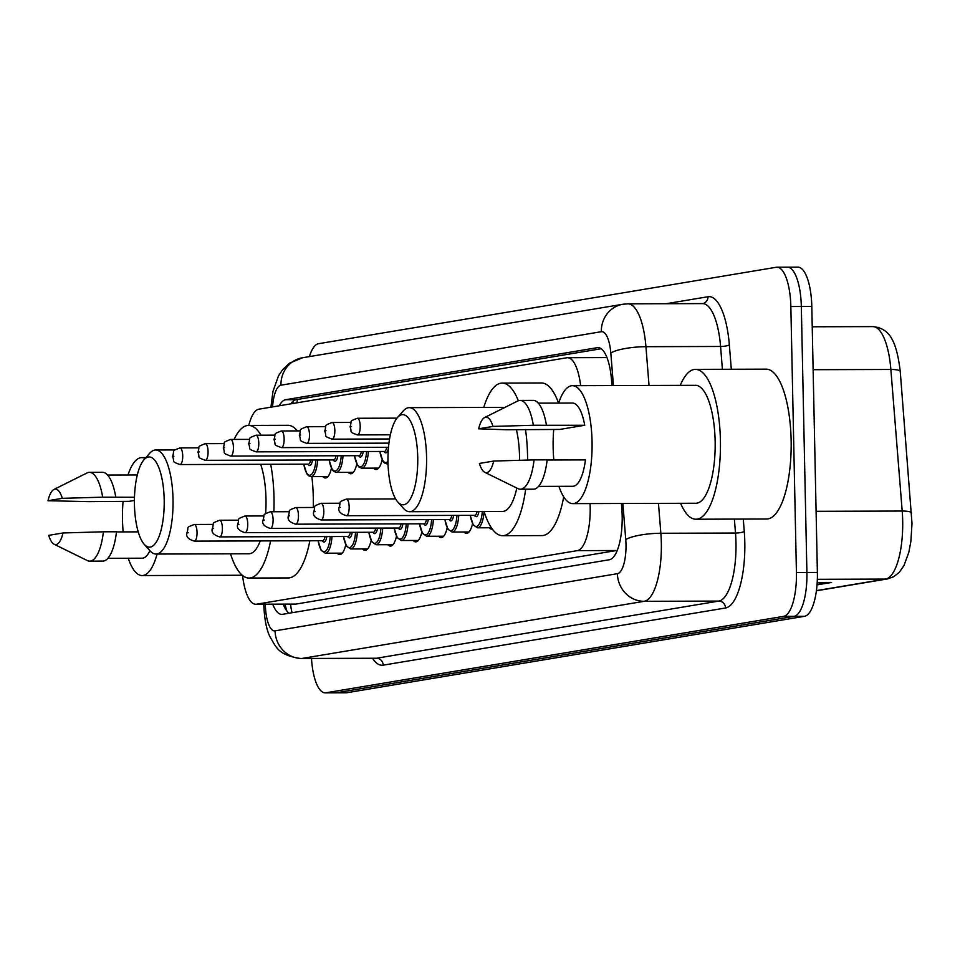 <?xml version="1.0" encoding="UTF-8"?>
<svg xmlns="http://www.w3.org/2000/svg" width="960" height="960" viewBox="0 0 960 960"><rect width="100%" height="100%" fill="white"/><g stroke="black" fill="none" stroke-linecap="round" stroke-linejoin="round"><path stroke-width="1.44" d="M242.592 575.52A41.628 13.752 -90.2 0 0 255.768 604.272L295.884 604.092L617.244 550.392M255.768 604.272A41.628 13.752 -90.2 0 0 256.512 604.212L577.32 550.632A41.628 13.752 -90.2 0 0 590.076 503.58M580.632 385.668A41.628 13.752 -90.2 0 0 567.552 357.696A41.628 13.752 -90.2 0 0 566.808 357.768L258.9 409.176A41.628 13.752 -90.2 0 0 248.784 425.424M331.428 468.216A22.2 7.332 89.8 0 1 325.38 477.984A22.2 7.332 89.8 0 1 322.824 476.604M356.784 463.98A22.2 7.332 89.8 0 1 350.736 473.748A22.2 7.332 89.8 0 1 348.18 472.368M382.14 459.744A22.2 7.332 89.8 0 1 376.092 469.512A22.2 7.332 89.8 0 1 373.536 468.132M345.756 544.788A22.2 7.332 89.8 0 1 339.708 554.556A22.2 7.332 89.8 0 1 337.152 553.176M371.112 540.552A22.2 7.332 89.8 0 1 365.064 550.32A22.2 7.332 89.8 0 1 362.508 548.94M396.468 536.316A22.2 7.332 89.8 0 1 390.42 546.084A22.2 7.332 89.8 0 1 387.864 544.704M421.824 532.08A22.2 7.332 89.8 0 1 415.776 541.848A22.2 7.332 89.8 0 1 413.22 540.468M447.18 527.844A22.2 7.332 89.8 0 1 441.132 537.612A22.2 7.332 89.8 0 1 438.576 536.232M472.524 523.62A22.2 7.332 89.8 0 1 466.488 533.388A22.2 7.332 89.8 0 1 463.932 532.008M492.3 529.104A22.2 7.332 89.8 0 1 491.844 529.152A22.2 7.332 89.8 0 1 489.276 527.772M272.748 604.224A41.628 13.752 -90.2 0 0 281.796 614.376A41.628 13.752 -90.2 0 0 282.54 614.316L609.312 559.752A41.628 13.752 -90.2 0 0 621.816 508.716L621.396 503.484M289.08 613.224A41.628 13.752 89.8 0 1 283.224 604.188M309.384 356.604A41.628 13.752 89.8 0 1 318.576 343.692L776.256 267.264A41.628 13.752 89.8 0 1 777 267.204A41.628 13.752 89.8 0 1 790.848 306.528L796.428 572.52A41.628 13.752 89.8 0 1 783.564 616.368L325.896 692.796A41.628 13.752 89.8 0 1 325.152 692.856A41.628 13.752 89.8 0 1 311.496 658.536M786.732 267.228A41.628 13.752 89.8 0 1 787.476 267.168L797.952 267.144A41.628 13.752 89.8 0 1 811.8 306.468L817.38 572.46A41.628 13.752 89.8 0 1 804.516 616.308L346.848 692.736L336.372 692.772A41.628 13.752 89.8 0 1 335.628 692.832A41.628 13.752 89.8 0 0 336.372 692.772L794.04 616.344L336.372 692.772L325.896 692.796M817.38 572.46L806.904 572.484A41.628 13.752 89.8 0 1 794.04 616.344A41.628 13.752 89.8 0 0 806.904 572.484L801.324 306.504L806.904 572.484L796.428 572.52M787.476 267.168A41.628 13.752 89.8 0 1 801.324 306.504A41.628 13.752 89.8 0 0 787.476 267.168L777 267.204M611.964 385.572L611.496 379.752A41.628 13.752 -90.2 0 0 598.008 347.604A41.628 13.752 -90.2 0 0 597.264 347.676L285.66 399.708A41.628 13.752 -90.2 0 0 279.24 405.78M290.856 403.848A41.628 13.752 89.8 0 1 296.136 399.672L601.2 348.732M817.032 584.712A11.1 10.464 80.5 0 0 817.86 584.736L831.588 582.444L817.188 582.492M817.032 584.748L817.86 584.736M346.848 692.736A41.628 13.752 89.8 0 1 346.104 692.796L325.152 692.856M157.08 554.04A58.968 19.488 89.8 0 1 142.116 575.544A58.968 19.488 89.8 0 1 128.256 558.252M123.156 531.912A58.968 19.488 89.8 0 1 122.484 519.828A58.968 19.488 89.8 0 1 123.06 501.372M53.94 489.468A27.744 9.168 89.8 0 1 62.292 498.336L48 500.724A27.744 9.168 89.8 0 1 53.94 489.468L87.048 472.932A44.4 14.676 89.8 0 1 89.424 472.344A44.4 14.676 89.8 0 1 102.672 497.172L134.472 497.244M134.412 500.46L129.084 501.348L88.8 501.636L48 500.724M62.292 498.336L102.672 497.172M89.424 472.344L102.516 472.308A44.4 14.676 89.8 0 1 115.764 497.136M149.904 550.692A41.628 13.752 89.8 0 1 142.056 558.204L107.88 558.312M138.204 531.864L116.472 531.924M128.004 474.996A58.968 19.488 89.8 0 1 141.756 457.62A58.968 19.488 89.8 0 1 145.128 458.496M63.012 532.968A27.744 9.168 89.8 0 1 54.108 544.236A27.744 9.168 89.8 0 1 48.72 535.356L63.012 532.968L103.404 531.804A44.4 14.676 89.8 0 1 89.688 561.144A44.4 14.676 89.8 0 1 87.312 560.568L54.108 544.236M103.404 531.804L116.496 531.768A44.4 14.676 89.8 0 1 102.78 561.096L89.688 561.144M164.184 499.56A45.096 14.904 89.8 0 1 144.216 544.296A45.096 14.904 89.8 0 1 134.436 504.528A45.096 14.904 89.8 0 1 143.952 459.816A45.096 14.904 89.8 0 1 164.184 499.56M143.952 459.816L149.688 453.3A52.032 17.196 89.8 0 1 155.7 449.988A52.032 17.196 89.8 0 1 173.016 499.152A52.032 17.196 89.8 0 1 156.012 554.052A52.032 17.196 89.8 0 1 149.976 550.776L144.216 544.296M156.012 554.052L248.988 553.764A52.032 17.196 -90.2 0 0 260.244 540.924M265.608 513.588A52.032 17.196 -90.2 0 0 265.992 498.876A52.032 17.196 -90.2 0 0 260.664 464.304M270.696 464.28A76.308 25.224 89.8 0 1 273.996 497.532A76.308 25.224 89.8 0 1 273.852 511.764M270.576 540.888A76.308 25.224 89.8 0 1 249.06 578.052A76.308 25.224 89.8 0 1 230.532 553.824M311.88 476.64A76.308 25.224 89.8 0 1 313.284 497.412A76.308 25.224 89.8 0 1 313.272 507.48M309.864 540.768A76.308 25.224 89.8 0 1 288.348 577.932L249.06 578.052M234.096 439.428A76.308 25.224 89.8 0 1 248.592 425.424A76.308 25.224 89.8 0 1 260.988 435.18M248.592 425.424L287.88 425.304A76.308 25.224 89.8 0 1 297.408 430.92M417.732 457.212A45.096 14.904 89.8 0 1 397.764 501.948A45.096 14.904 89.8 0 1 387.984 462.18A45.096 14.904 89.8 0 1 397.512 417.48A45.096 14.904 89.8 0 1 417.732 457.212M397.512 417.48L403.236 410.964A52.032 17.196 89.8 0 1 409.248 407.652A52.032 17.196 89.8 0 1 426.564 456.816A52.032 17.196 89.8 0 1 409.56 511.704A52.032 17.196 89.8 0 1 403.524 508.428L397.764 501.948M409.56 511.704L502.536 511.428A52.032 17.196 -90.2 0 0 516.804 488.064M519.576 460.296A52.032 17.196 -90.2 0 0 519.54 456.528A52.032 17.196 -90.2 0 0 516.42 429.732M525.504 429.54A76.308 25.224 89.8 0 1 527.544 455.196A76.308 25.224 89.8 0 1 527.604 460.068M525.672 489.204A76.308 25.224 89.8 0 1 502.608 535.704A76.308 25.224 89.8 0 1 484.08 511.476A20.808 6.876 89.8 0 1 477.432 527.808L491.352 527.76M563.7 496.908A76.308 25.224 89.8 0 1 541.896 535.584L502.608 535.704M504.264 407.736A52.032 17.196 -90.2 0 0 502.212 407.364L409.248 407.652M483.768 407.424A76.308 25.224 89.8 0 1 502.14 383.088A76.308 25.224 89.8 0 1 518.352 400.74M502.14 383.088L541.428 382.968A76.308 25.224 89.8 0 1 558.576 403.08M680.244 385.368A74.928 24.768 89.8 0 1 695.46 369.372A74.928 24.768 89.8 0 1 720.408 440.16A74.928 24.768 89.8 0 1 695.928 519.216A74.928 24.768 89.8 0 1 680.592 503.304M695.46 369.372L766.176 369.156A74.928 24.768 89.8 0 1 791.124 439.944A74.928 24.768 89.8 0 1 766.632 519L695.928 519.216M558.672 403.08A58.968 19.488 89.8 0 1 572.424 385.692A58.968 19.488 89.8 0 1 592.056 441.42A58.968 19.488 89.8 0 1 572.784 503.628A58.968 19.488 89.8 0 1 558.924 486.324M553.824 459.996A58.968 19.488 89.8 0 1 553.152 447.912A58.968 19.488 89.8 0 1 553.728 429.444M572.424 385.692L695.52 385.32A58.968 19.488 89.8 0 1 715.14 441.036A58.968 19.488 89.8 0 1 695.868 503.256L572.784 503.628M484.608 417.552L517.716 401.016A44.4 14.676 89.8 0 1 520.092 400.428A44.4 14.676 89.8 0 1 533.34 425.256L584.724 425.268L559.764 429.432L506.376 429.756L478.668 428.808A27.744 9.168 89.8 0 1 484.608 417.552A27.744 9.168 89.8 0 1 492.96 426.42L478.668 428.808M538.296 403.14L572.472 403.044A41.628 13.752 89.8 0 1 584.724 425.268M492.96 426.42L533.34 425.256M520.092 400.428L533.184 400.38A44.4 14.676 89.8 0 1 546.444 425.22M547.14 460.008L585.444 459.9A41.628 13.752 89.8 0 1 572.736 486.288L538.548 486.396M493.692 461.052A27.744 9.168 89.8 0 1 484.776 472.32A27.744 9.168 89.8 0 1 479.4 463.44L493.692 461.052L534.072 459.888A44.4 14.676 89.8 0 1 520.356 489.216A44.4 14.676 89.8 0 1 517.98 488.64L484.776 472.32M534.072 459.888L547.164 459.852A44.4 14.676 89.8 0 1 533.46 489.18L520.356 489.216M290.652 604.164A41.628 39.228 80.5 0 0 292.068 612.72M297.612 399.42A41.628 39.228 80.5 0 0 296.796 402.852M295.884 604.092L256.512 604.212M616.692 550.512L577.32 550.632M265.332 604.236A27.744 9.168 -90.2 0 0 265.344 604.68A27.744 9.168 -90.2 0 0 275.076 630.852L617.412 573.684A27.744 9.168 -90.2 0 0 625.992 544.452A27.744 9.168 -90.2 0 0 625.752 539.664L622.86 503.472M658.464 503.364L660.852 533.268A55.5 18.348 89.8 0 1 661.332 542.844A55.5 18.348 89.8 0 1 644.184 601.308L301.848 658.476A55.5 18.348 89.8 0 1 300.852 658.56L375.492 658.332A55.5 18.348 -90.2 0 0 376.488 658.248L718.824 601.08A55.5 18.348 -90.2 0 0 735.972 542.616A55.5 18.348 -90.2 0 0 735.492 533.04L734.376 519.096M743.28 519.072L744.264 531.444A62.436 20.64 89.8 0 1 725.52 607.992L383.184 665.16A6.936 6.54 80.5 0 0 376.488 658.248L301.848 658.476A27.744 26.148 -99.5 0 1 275.076 630.852M744.264 531.444A6.936 1.488 -4.6 0 1 735.492 533.04L660.852 533.268A27.744 5.94 175.4 0 0 625.752 539.664M383.184 665.16A62.436 20.64 89.8 0 1 372.588 658.344M666.228 303.708L707.988 296.736A62.436 20.64 89.8 0 1 729.348 344.868L731.304 369.252M783.564 616.368L804.516 616.308M790.848 306.528L811.8 306.468M617.412 573.684A27.744 26.148 -99.5 0 0 644.184 601.308L718.824 601.08A6.936 6.54 80.5 0 1 725.52 607.992M702.588 303.6L627.936 303.828A55.5 18.348 89.8 0 1 645.936 346.692L720.576 346.464A55.5 18.348 -90.2 0 0 702.576 303.6A6.936 6.54 80.5 0 0 707.988 296.736M613.428 385.572L610.824 353.088A27.744 5.94 175.4 0 1 645.936 346.692L649.032 385.464M722.4 369.288L720.576 346.464A6.936 1.488 -4.6 0 0 729.348 344.868M610.824 353.088A27.744 9.168 -90.2 0 0 601.332 331.704L280.944 385.2A27.744 9.168 -90.2 0 0 272.556 406.896M601.332 331.704A27.744 26.148 -99.5 0 1 622.956 304.248L302.568 357.744L289.428 363.216L282.648 369.636L278.496 375.876L272.964 391.392L270.924 407.172M280.944 385.2A27.744 26.148 -99.5 0 1 302.568 357.744M286.224 610.14A44.4 14.676 89.8 0 1 286.152 608.94M296.136 399.672L285.66 399.708M598.752 347.664L597.264 347.676M911.556 513.276A13.872 2.964 175.4 0 0 911.568 513.096A13.872 2.964 175.4 0 0 902.196 511.044L890.868 369.468A55.5 18.348 -90.2 0 0 872.88 326.604C889.08 328.272 896.424 339.612 900.252 371.52A13.872 2.964 175.4 0 0 890.868 369.468L813.132 369.696M900.24 371.7A13.872 2.964 175.4 0 0 900.252 371.52L912 523.512L910.884 541.356L908.832 552.3L903.936 565.62L899.388 572.184L893.796 576.684L887.52 578.916A13.872 13.08 -99.5 0 1 885.528 579.084A55.5 18.348 -90.2 0 0 902.196 511.044L816.096 511.308M816.408 590.628L885.528 579.084L817.332 579.3M828.744 582.456L817.056 584.412M326.844 536.556A9.708 3.216 89.8 0 1 322.296 540.732M322.716 540.732L322.644 540.732A8.328 2.748 -90.2 0 0 325.008 536.568M194.316 541.116C188.328 539.34 185.856 536.64 186.9 533.016C189.324 526.26 184.908 528.168 194.268 524.472A8.328 2.748 89.8 0 1 197.04 532.344A8.328 2.748 89.8 0 1 194.316 541.116L322.644 540.732M188.196 532.74L187.284 532.896L188.196 532.74M331.992 536.544A20.808 6.876 89.8 0 1 325.296 553.212L342.264 553.152M318.156 540.744A19.428 6.42 -90.2 0 0 324.708 551.7A19.428 6.42 -90.2 0 0 330.216 536.556M352.2 532.332A9.708 3.216 89.8 0 1 347.652 536.496M348.072 536.496L348 536.496A8.328 2.748 -90.2 0 0 350.364 532.332M219.672 536.892C213.684 535.104 211.212 532.404 212.256 528.78C214.68 522.024 210.264 523.932 219.624 520.236A8.328 2.748 89.8 0 1 222.396 528.108A8.328 2.748 89.8 0 1 219.672 536.892L348 536.496M213.552 528.504L212.64 528.66L213.552 528.504M357.348 532.308A20.808 6.876 89.8 0 1 350.652 548.976L367.608 548.928M343.512 536.508A19.428 6.42 -90.2 0 0 350.064 547.464A19.428 6.42 -90.2 0 0 355.56 532.32M377.544 528.096A9.708 3.216 89.8 0 1 373.008 532.26M373.416 532.26L373.356 532.26A8.328 2.748 -90.2 0 0 375.72 528.096M245.028 532.656C239.04 530.868 236.568 528.168 237.612 524.556C240.036 517.8 235.62 519.696 244.98 516A8.328 2.748 89.8 0 1 247.74 523.872A8.328 2.748 89.8 0 1 245.028 532.656L373.356 532.26M238.908 524.268L237.996 524.424L238.908 524.268M382.704 528.072A20.808 6.876 89.8 0 1 376.008 544.74L392.964 544.692M368.868 532.272A19.428 6.42 -90.2 0 0 375.42 543.228A19.428 6.42 -90.2 0 0 380.916 528.084M402.9 523.86A9.708 3.216 89.8 0 1 398.364 528.024M398.772 528.024L398.712 528.024A8.328 2.748 -90.2 0 0 401.076 523.86M270.384 528.42C264.396 526.632 261.924 523.932 262.956 520.32C265.392 513.564 260.964 515.46 270.324 511.764A8.328 2.748 89.8 0 1 273.096 519.636A8.328 2.748 89.8 0 1 270.384 528.42L398.712 528.024M264.264 520.044L263.352 520.188L264.264 520.044M408.06 523.848A20.808 6.876 89.8 0 1 401.364 540.504L418.32 540.456M394.212 528.048A19.428 6.42 -90.2 0 0 400.776 538.992A19.428 6.42 -90.2 0 0 406.272 523.848M428.256 519.624A9.708 3.216 89.8 0 1 423.72 523.8M424.128 523.788L424.068 523.8A8.328 2.748 -90.2 0 0 426.432 519.636M295.74 524.184C289.752 522.396 287.28 519.696 288.312 516.084C290.748 509.328 286.32 511.224 295.68 507.54A8.328 2.748 89.8 0 1 298.452 515.4A8.328 2.748 89.8 0 1 295.74 524.184L424.068 523.8M289.62 515.808L288.708 515.952L289.62 515.808M433.404 519.612A20.808 6.876 89.8 0 1 426.72 536.268L443.676 536.22M419.568 523.812A19.428 6.42 -90.2 0 0 426.132 534.768A19.428 6.42 -90.2 0 0 431.628 519.612M453.612 515.388A9.708 3.216 89.8 0 1 449.076 519.564M449.484 519.552L449.424 519.564A8.328 2.748 -90.2 0 0 451.788 515.4M321.096 519.948C315.108 518.16 312.624 515.46 313.668 511.848C316.104 505.092 311.676 506.988 321.036 503.304A8.328 2.748 89.8 0 1 323.808 511.164A8.328 2.748 89.8 0 1 321.096 519.948L449.424 519.564M314.976 511.572L314.064 511.728L314.976 511.572M458.76 515.376A20.808 6.876 89.8 0 1 452.076 532.044L469.032 531.984M444.924 519.576A19.428 6.42 -90.2 0 0 451.488 530.532A19.428 6.42 -90.2 0 0 456.984 515.376M478.92 511.5A9.708 3.216 89.8 0 1 474.432 515.328M474.84 515.328L474.768 515.328A8.328 2.748 -90.2 0 0 477.072 511.5M346.44 515.712C340.452 513.936 337.98 511.236 339.024 507.612C341.448 500.856 337.032 502.764 346.392 499.068A8.328 2.748 89.8 0 1 349.164 506.94A8.328 2.748 89.8 0 1 346.44 515.712L474.768 515.328M340.332 507.336L339.42 507.492L340.332 507.336M470.28 515.34A19.428 6.42 -90.2 0 0 476.784 526.32A19.428 6.42 -90.2 0 0 482.316 511.488M317.664 459.972A20.808 6.876 89.8 0 1 310.98 476.64L308.4 475.644L306.804 473.772L303.732 464.172M303.828 464.172A19.428 6.42 -90.2 0 0 310.392 475.128A19.428 6.42 -90.2 0 0 315.888 459.984M182.712 455.772A8.328 2.748 89.8 0 1 179.988 464.556C170.592 461.088 175.056 462.396 172.572 456.444C174.996 449.688 170.58 451.596 179.94 447.9A8.328 2.748 89.8 0 1 182.712 455.772M172.956 456.324L173.88 456.168L172.956 456.324M179.988 464.556L308.316 464.16A8.328 2.748 -90.2 0 0 310.692 459.996M312.516 459.996A9.708 3.216 89.8 0 1 307.968 464.16M343.02 455.736A20.808 6.876 89.8 0 1 336.324 472.404L333.756 471.408L332.16 469.536L329.088 459.936M329.184 459.936A19.428 6.42 -90.2 0 0 335.736 470.892A19.428 6.42 -90.2 0 0 341.244 455.748M208.068 451.536A8.328 2.748 89.8 0 1 205.344 460.32C195.948 456.852 200.412 458.16 197.928 452.208C200.352 445.464 195.936 447.36 205.296 443.664A8.328 2.748 89.8 0 1 208.068 451.536M198.312 452.088L199.224 451.932L198.312 452.088M205.344 460.32L333.672 459.924A8.328 2.748 -90.2 0 0 336.036 455.76M337.872 455.76A9.708 3.216 89.8 0 1 333.324 459.924M368.376 451.512A20.808 6.876 89.8 0 1 361.68 468.168L359.112 467.184L357.516 465.3L354.444 455.7M354.54 455.7A19.428 6.42 -90.2 0 0 361.092 466.656A19.428 6.42 -90.2 0 0 366.6 451.512M233.424 447.3A8.328 2.748 89.8 0 1 230.7 456.084C221.304 452.616 225.756 453.924 223.284 447.984C225.708 441.228 221.292 443.124 230.652 439.428A8.328 2.748 89.8 0 1 233.424 447.3M223.668 447.852L224.58 447.696L223.668 447.852M230.7 456.084L359.028 455.688A8.328 2.748 -90.2 0 0 361.392 451.524M363.228 451.524A9.708 3.216 89.8 0 1 358.68 455.688M388.02 463.716A20.808 6.876 89.8 0 1 387.036 463.932L384.468 462.948L382.872 461.076L379.8 451.476M379.896 451.476A19.428 6.42 -90.2 0 0 387.972 461.316M258.78 443.064A8.328 2.748 89.8 0 1 256.056 451.848C246.66 448.392 251.112 449.688 248.64 443.748C251.064 436.992 246.648 438.888 256.008 435.204A8.328 2.748 89.8 0 1 258.78 443.064M249.024 443.616L249.936 443.472L249.024 443.616M256.056 451.848L384.384 451.452A8.328 2.748 -90.2 0 0 386.748 447.288M388.416 448.236A9.708 3.216 89.8 0 1 384.036 451.464M284.136 438.828A8.328 2.748 89.8 0 1 281.412 447.612C272.016 444.156 276.468 445.452 273.996 439.512C276.42 432.756 272.004 434.652 281.364 430.968A8.328 2.748 89.8 0 1 284.136 438.828M274.38 439.392L275.292 439.236L274.38 439.392M309.48 434.592A8.328 2.748 89.8 0 1 306.768 443.376C297.372 439.92 301.824 441.228 299.34 435.276C301.776 428.52 297.348 430.428 306.708 426.732A8.328 2.748 89.8 0 1 309.48 434.592M299.736 435.156L300.648 435L299.736 435.156M334.836 430.368A8.328 2.748 89.8 0 1 332.124 439.152C322.728 435.684 327.18 436.992 324.696 431.04C327.132 424.284 322.704 426.192 332.064 422.496A8.328 2.748 89.8 0 1 334.836 430.368M325.092 430.92L326.004 430.764L325.092 430.92M360.192 426.132A8.328 2.748 89.8 0 1 357.48 434.916C348.084 431.448 352.536 432.756 350.052 426.804C352.488 420.048 348.06 421.956 357.42 418.26A8.328 2.748 89.8 0 1 360.192 426.132M350.448 426.684L351.36 426.528L350.448 426.684M284.976 604.176L286.764 610.884M293.544 400.86L292.608 403.548M606.912 357.576L567.552 357.696M263.772 604.248L263.796 605.172C264.492 619.596 266.592 630.228 270.12 637.044C276.144 646.608 277.2 654.948 300.852 658.56M627.936 303.828L622.956 304.248M887.52 578.916L816.384 590.796M872.88 326.604L812.232 326.784M142.116 575.544L242.256 575.244M107.628 475.056L137.316 474.972M141.756 457.62L145.908 457.596M155.7 449.988L174.984 449.928M194.268 524.472L213.132 524.412M318.06 540.744L321.156 550.38L325.296 553.212M219.624 520.236L238.488 520.176M343.416 536.508L346.512 546.144L350.652 548.976M244.98 516L263.844 515.952M368.772 532.272L371.868 541.908L376.008 544.74M270.324 511.764L289.2 511.716M394.128 528.048L397.212 537.672L401.364 540.504M295.68 507.54L314.544 507.48M419.484 523.812L422.568 533.448L426.72 536.268M321.036 503.304L339.9 503.244M444.828 519.576L447.924 529.212L452.076 532.044M346.392 499.068L395.604 498.924M470.184 515.34L473.28 524.976L477.432 527.808M310.98 476.64L327.936 476.592M179.94 447.9L198.804 447.84M336.324 472.404L353.292 472.356M205.296 443.664L224.16 443.616M361.68 468.168L378.648 468.12M230.652 439.428L249.516 439.38M387.036 463.932L388.032 463.932M256.008 435.204L274.872 435.144M281.412 447.612L388.5 447.288M281.364 430.968L300.228 430.908M306.768 443.376L388.956 443.136M306.708 426.732L325.584 426.672M332.124 439.152L389.568 438.972M332.064 422.496L350.928 422.436M357.48 434.916L390.36 434.808M357.42 418.26L396.96 418.14"/></g></svg>
